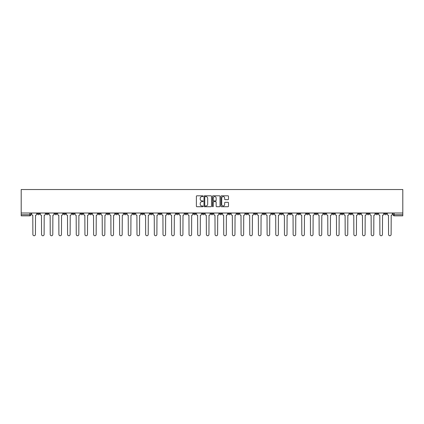<?xml version="1.0" encoding="UTF-8"?>
<svg xmlns="http://www.w3.org/2000/svg" width="424" height="424" viewBox="0 0 424 424"><rect width="100%" height="100%" fill="white"/><g stroke="black" fill="none" stroke-linecap="round" stroke-linejoin="round"><path stroke-width="0.64" d="M203.101 196.19A0.382 0.382 0 0 0 202.72 195.809L196.922 195.809A0.546 0.546 0 0 0 196.376 196.354L196.376 206.181A0.546 0.546 0 0 0 196.922 206.727L202.72 206.727A0.382 0.382 0 0 0 203.101 206.345A0.382 0.382 0 0 0 202.72 205.963L201.972 205.963A1.749 1.749 0 0 1 200.223 204.214L200.223 203.398A1.749 1.749 0 0 1 201.972 201.649L202.72 201.649A0.382 0.382 0 0 0 203.101 201.268A0.382 0.382 0 0 0 202.72 200.886L201.972 200.886A1.749 1.749 0 0 1 200.223 199.137L200.223 198.321A1.749 1.749 0 0 1 201.972 196.572L202.72 196.572A0.382 0.382 0 0 0 203.101 196.19M323.666 213.002L323.666 213.611L325.892 213.611A1.113 1.113 0 0 1 324.779 214.724A1.113 1.113 0 0 1 323.666 213.611L323.666 213.002M271.614 213.002L271.614 213.611L273.84 213.611A1.113 1.113 0 0 1 272.727 214.724A1.113 1.113 0 0 1 271.614 213.611L271.614 213.002M262.938 213.002L262.938 213.611L265.164 213.611A1.113 1.113 0 0 1 264.051 214.724A1.113 1.113 0 0 1 262.938 213.611L262.938 213.002M210.887 213.002L210.887 213.611L213.113 213.611A1.113 1.113 0 0 1 212 214.724A1.113 1.113 0 0 1 210.887 213.611L210.887 213.002M202.211 213.002L202.211 213.611L204.437 213.611A1.113 1.113 0 0 1 203.324 214.724A1.113 1.113 0 0 1 202.211 213.611L202.211 213.002M193.535 213.002L193.535 213.611L195.761 213.611A1.113 1.113 0 0 1 194.648 214.724A1.113 1.113 0 0 1 193.535 213.611L193.535 213.002M176.188 213.002L176.188 213.611L178.409 213.611A1.113 1.113 0 0 1 177.301 214.724A1.113 1.113 0 0 1 176.188 213.611L176.188 213.002M158.836 213.611L158.836 213.002L158.836 213.611A1.113 1.113 0 0 0 159.949 214.724A1.113 1.113 0 0 1 158.836 213.611L161.062 213.611A1.113 1.113 0 0 1 159.949 214.724A1.113 1.113 0 0 0 161.062 213.611L161.062 213.002L161.062 213.611M150.16 213.611L150.16 213.002L150.16 213.611A1.113 1.113 0 0 0 151.273 214.724A1.113 1.113 0 0 1 150.16 213.611L152.386 213.611A1.113 1.113 0 0 1 151.273 214.724M141.483 213.611L141.483 213.002L141.483 213.611A1.113 1.113 0 0 0 142.597 214.724A1.113 1.113 0 0 1 141.483 213.611L143.709 213.611A1.113 1.113 0 0 1 142.597 214.724A1.113 1.113 0 0 0 143.709 213.611L143.709 213.002L143.709 213.611M132.813 213.002L132.813 213.611L135.033 213.611A1.113 1.113 0 0 1 133.92 214.724A1.113 1.113 0 0 1 132.813 213.611L132.813 213.002M124.137 213.002L124.137 213.611L126.357 213.611A1.113 1.113 0 0 1 125.25 214.724A1.113 1.113 0 0 1 124.137 213.611L124.137 213.002M115.46 213.002L115.46 213.611L117.687 213.611A1.113 1.113 0 0 1 116.573 214.724A1.113 1.113 0 0 1 115.46 213.611L115.46 213.002M106.784 213.611L106.784 213.002L106.784 213.611A1.113 1.113 0 0 0 107.897 214.724A1.113 1.113 0 0 1 106.784 213.611L109.01 213.611A1.113 1.113 0 0 1 107.897 214.724M89.432 213.611L89.432 213.002L89.432 213.611A1.113 1.113 0 0 0 90.545 214.724A1.113 1.113 0 0 1 89.432 213.611L91.658 213.611A1.113 1.113 0 0 1 90.545 214.724A1.113 1.113 0 0 0 91.658 213.611L91.658 213.002L91.658 213.611M80.761 213.611L80.761 213.002L80.761 213.611A1.113 1.113 0 0 0 81.869 214.724A1.113 1.113 0 0 1 80.761 213.611L82.982 213.611A1.113 1.113 0 0 1 81.869 214.724A1.113 1.113 0 0 0 82.982 213.611L82.982 213.002L82.982 213.611M72.085 213.611L72.085 213.002L72.085 213.611A1.113 1.113 0 0 0 73.198 214.724A1.113 1.113 0 0 1 72.085 213.611L74.306 213.611A1.113 1.113 0 0 1 73.198 214.724A1.113 1.113 0 0 0 74.306 213.611L74.306 213.002L74.306 213.611M63.409 213.611L63.409 213.002L63.409 213.611A1.113 1.113 0 0 0 64.522 214.724A1.113 1.113 0 0 1 63.409 213.611L65.635 213.611A1.113 1.113 0 0 1 64.522 214.724M54.733 213.611L54.733 213.002L54.733 213.611A1.113 1.113 0 0 0 55.846 214.724A1.113 1.113 0 0 1 54.733 213.611L56.959 213.611A1.113 1.113 0 0 1 55.846 214.724A1.113 1.113 0 0 0 56.959 213.611L56.959 213.002L56.959 213.611M46.057 213.611L46.057 213.002L46.057 213.611A1.113 1.113 0 0 0 47.17 214.724A1.113 1.113 0 0 1 46.057 213.611L48.283 213.611A1.113 1.113 0 0 1 47.17 214.724A1.113 1.113 0 0 0 48.283 213.611L48.283 213.002L48.283 213.611M227.953 199.656A0.546 0.546 0 0 0 228.499 199.11L228.499 196.354A0.546 0.546 0 0 0 227.953 195.809L221.513 195.809A0.546 0.546 0 0 0 220.968 196.354L220.968 206.181A0.546 0.546 0 0 0 221.513 206.727L227.953 206.727A0.546 0.546 0 0 0 228.499 206.181L228.499 202.852A0.546 0.546 0 0 0 227.953 202.306L225.197 202.306A0.546 0.546 0 0 0 224.651 202.852L224.651 204.501A1.463 1.463 0 0 1 223.188 205.963A1.463 1.463 0 0 1 221.731 204.501L221.731 198.035A1.463 1.463 0 0 1 223.188 196.572A1.463 1.463 0 0 1 224.651 198.035L224.651 199.11A0.546 0.546 0 0 0 225.197 199.656L227.953 199.656M402.8 213.002L21.2 213.002L21.2 189.533L402.8 189.533L402.8 215.837L394.182 215.837A1.113 1.113 0 0 1 393.069 214.724L402.8 214.724M211.523 196.354A0.546 0.546 0 0 0 210.977 195.809L204.538 195.809A0.546 0.546 0 0 0 203.992 196.354L203.992 206.181A0.546 0.546 0 0 0 204.538 206.727L210.977 206.727A0.546 0.546 0 0 0 211.523 206.181L211.523 196.354M213.023 195.809L219.462 195.809A0.546 0.546 0 0 1 220.008 196.354L220.008 206.181A0.546 0.546 0 0 1 219.462 206.727L216.706 206.727A0.546 0.546 0 0 1 216.161 206.181L216.161 202.195A0.546 0.546 0 0 0 215.615 201.649L213.786 201.649A0.546 0.546 0 0 0 213.24 202.195L213.24 206.345A0.382 0.382 0 0 1 212.859 206.727A0.382 0.382 0 0 1 212.477 206.345L212.477 196.354A0.546 0.546 0 0 1 213.023 195.809M393.069 213.002L393.069 214.724A1.113 1.113 0 0 0 394.182 215.837L394.182 213.002M30.931 213.002L30.931 214.724L30.931 213.002M29.818 213.002L29.818 215.837L21.2 215.837L21.2 214.724L30.931 214.724A1.113 1.113 0 0 1 29.818 215.837A1.113 1.113 0 0 0 30.931 214.724M21.2 213.002L21.2 214.724M386.619 213.002L386.619 213.611A1.113 1.113 0 0 1 385.506 214.724A1.113 1.113 0 0 1 384.393 213.611L386.619 213.611M384.393 213.002L384.393 213.611M377.943 213.002L377.943 213.611A1.113 1.113 0 0 1 376.83 214.724A1.113 1.113 0 0 1 375.717 213.611L377.943 213.611M375.717 213.002L375.717 213.611M369.267 213.611L369.267 213.002L369.267 213.611A1.113 1.113 0 0 1 368.154 214.724A1.113 1.113 0 0 1 367.041 213.611L369.267 213.611A1.113 1.113 0 0 1 368.154 214.724M367.041 213.002L367.041 213.611M360.591 213.002L360.591 213.611A1.113 1.113 0 0 1 359.478 214.724A1.113 1.113 0 0 1 358.365 213.611A1.113 1.113 0 0 0 359.478 214.724M358.365 213.002L358.365 213.611L360.591 213.611M351.915 213.002L351.915 213.611A1.113 1.113 0 0 1 350.802 214.724A1.113 1.113 0 0 1 349.694 213.611L351.915 213.611A1.113 1.113 0 0 1 350.802 214.724M349.694 213.002L349.694 213.611M343.239 213.002L343.239 213.611A1.113 1.113 0 0 1 342.131 214.724A1.113 1.113 0 0 1 341.018 213.611A1.113 1.113 0 0 0 342.131 214.724M341.018 213.002L341.018 213.611L343.239 213.611M334.568 213.002L334.568 213.611A1.113 1.113 0 0 1 333.455 214.724A1.113 1.113 0 0 1 332.342 213.611L334.568 213.611M332.342 213.002L332.342 213.611M325.892 213.002L325.892 213.611A1.113 1.113 0 0 1 324.779 214.724M317.216 213.002L317.216 213.611A1.113 1.113 0 0 1 316.103 214.724A1.113 1.113 0 0 1 314.99 213.611L317.216 213.611M314.99 213.002L314.99 213.611M308.539 213.002L308.539 213.611A1.113 1.113 0 0 1 307.426 214.724A1.113 1.113 0 0 1 306.314 213.611L308.539 213.611M306.314 213.002L306.314 213.611M299.863 213.002L299.863 213.611A1.113 1.113 0 0 1 298.75 214.724A1.113 1.113 0 0 1 297.643 213.611A1.113 1.113 0 0 0 298.75 214.724M297.643 213.002L297.643 213.611L299.863 213.611M291.187 213.002L291.187 213.611A1.113 1.113 0 0 1 290.08 214.724A1.113 1.113 0 0 1 288.967 213.611L291.187 213.611M288.967 213.002L288.967 213.611M282.517 213.002L282.517 213.611A1.113 1.113 0 0 1 281.404 214.724A1.113 1.113 0 0 1 280.291 213.611L282.517 213.611M280.291 213.002L280.291 213.611M273.84 213.002L273.84 213.611M265.164 213.002L265.164 213.611L265.164 213.002M256.488 213.002L256.488 213.611A1.113 1.113 0 0 1 255.375 214.724A1.113 1.113 0 0 1 254.262 213.611L256.488 213.611M254.262 213.002L254.262 213.611M247.812 213.002L247.812 213.611A1.113 1.113 0 0 1 246.699 214.724A1.113 1.113 0 0 1 245.591 213.611L247.812 213.611M245.591 213.002L245.591 213.611M239.136 213.002L239.136 213.611A1.113 1.113 0 0 1 238.028 214.724A1.113 1.113 0 0 1 236.915 213.611L239.136 213.611M236.915 213.002L236.915 213.611M230.465 213.002L230.465 213.611A1.113 1.113 0 0 1 229.352 214.724A1.113 1.113 0 0 1 228.239 213.611L230.465 213.611M228.239 213.002L228.239 213.611M221.789 213.002L221.789 213.611A1.113 1.113 0 0 1 220.676 214.724A1.113 1.113 0 0 1 219.563 213.611L221.789 213.611M219.563 213.002L219.563 213.611M213.113 213.002L213.113 213.611A1.113 1.113 0 0 1 212 214.724M204.437 213.002L204.437 213.611M195.761 213.611L195.761 213.002L195.761 213.611A1.113 1.113 0 0 1 194.648 214.724M187.085 213.002L187.085 213.611A1.113 1.113 0 0 1 185.972 214.724A1.113 1.113 0 0 1 184.864 213.611A1.113 1.113 0 0 0 185.972 214.724A1.113 1.113 0 0 0 187.085 213.611L184.864 213.611L184.864 213.002M178.409 213.611L178.409 213.002L178.409 213.611A1.113 1.113 0 0 1 177.301 214.724M169.738 213.002L169.738 213.611A1.113 1.113 0 0 1 168.625 214.724A1.113 1.113 0 0 1 167.512 213.611A1.113 1.113 0 0 0 168.625 214.724M167.512 213.002L167.512 213.611L169.738 213.611M152.386 213.002L152.386 213.611L152.386 213.002M135.033 213.611L135.033 213.002L135.033 213.611A1.113 1.113 0 0 1 133.92 214.724M126.357 213.611L126.357 213.002L126.357 213.611A1.113 1.113 0 0 1 125.25 214.724M117.687 213.611L117.687 213.002L117.687 213.611A1.113 1.113 0 0 1 116.573 214.724M109.01 213.002L109.01 213.611L109.01 213.002M100.334 213.611L100.334 213.002L100.334 213.611A1.113 1.113 0 0 1 99.221 214.724A1.113 1.113 0 0 1 98.108 213.611L100.334 213.611A1.113 1.113 0 0 1 99.221 214.724M98.108 213.002L98.108 213.611M65.635 213.002L65.635 213.611L65.635 213.002M39.607 213.002L39.607 213.611A1.113 1.113 0 0 1 38.494 214.724A1.113 1.113 0 0 1 37.381 213.611A1.113 1.113 0 0 0 38.494 214.724A1.113 1.113 0 0 0 39.607 213.611L39.607 213.002M37.381 213.002L37.381 213.611L39.607 213.611M205.137 196.572A0.382 0.382 0 0 0 204.755 196.953L204.755 205.582A0.382 0.382 0 0 0 205.137 205.963L205.926 205.963A1.749 1.749 0 0 0 207.675 204.214L207.675 198.321A1.749 1.749 0 0 0 205.926 196.572L205.137 196.572M216.161 198.061A1.463 1.463 0 0 0 214.703 196.598A1.463 1.463 0 0 0 213.24 198.061L213.24 200.34A0.546 0.546 0 0 0 213.786 200.886L215.615 200.886A0.546 0.546 0 0 0 216.161 200.34L216.161 198.061M31.683 214.168L31.683 213.002L31.683 214.168A1.113 1.113 48.4 0 0 32.796 215.281L32.876 234.467A1.277 1.277 48.4 0 0 34.159 235.744A1.277 1.277 48.4 0 0 35.436 234.467L35.521 215.281A1.113 1.113 48.4 0 0 36.634 214.168L36.634 213.002M32.796 215.281L32.876 234.467M35.436 234.467L35.521 215.281M40.36 214.168L40.36 213.002L40.36 214.168A1.113 1.113 48.4 0 0 41.473 215.281L41.552 234.467A1.277 1.277 48.4 0 0 42.835 235.744A1.277 1.277 48.4 0 0 44.112 234.467L44.197 215.281A1.113 1.113 48.4 0 0 45.31 214.168L45.31 213.002M49.036 214.168L49.036 213.002L49.036 214.168A1.113 1.113 48.4 0 0 50.143 215.281L50.228 234.467A1.277 1.277 48.4 0 0 51.505 235.744A1.277 1.277 48.4 0 0 52.788 234.467L52.873 215.281A1.113 1.113 48.4 0 0 53.98 214.168L53.98 213.002M41.473 215.281L41.552 234.467M44.112 234.467L44.197 215.281M50.143 215.281L50.228 234.467M52.788 234.467L52.873 215.281M57.706 214.168L57.706 213.002L57.706 214.168A1.113 1.113 48.4 0 0 58.819 215.281L58.904 234.467A1.277 1.277 48.4 0 0 60.181 235.744A1.277 1.277 48.4 0 0 61.464 234.467L61.544 215.281A1.113 1.113 48.4 0 0 62.657 214.168L62.657 213.002M66.383 214.168L66.383 213.002L66.383 214.168A1.113 1.113 48.4 0 0 67.496 215.281L67.58 234.467A1.277 1.277 48.4 0 0 68.858 235.744A1.277 1.277 48.4 0 0 70.135 234.467L70.22 215.281A1.113 1.113 48.4 0 0 71.333 214.168L71.333 213.002M75.059 214.168L75.059 213.002L75.059 214.168A1.113 1.113 48.4 0 0 76.172 215.281L76.256 234.467A1.277 1.277 48.4 0 0 77.534 235.744A1.277 1.277 48.4 0 0 78.811 234.467L78.896 215.281A1.113 1.113 48.4 0 0 80.009 214.168L80.009 213.002M58.819 215.281L58.904 234.467M61.464 234.467L61.544 215.281M67.496 215.281L67.58 234.467M70.135 234.467L70.22 215.281M76.172 215.281L76.256 234.467M78.811 234.467L78.896 215.281M83.735 214.168L83.735 213.002L83.735 214.168A1.113 1.113 48.4 0 0 84.848 215.281L84.927 234.467A1.277 1.277 48.4 0 0 86.21 235.744A1.277 1.277 48.4 0 0 87.487 234.467L87.572 215.281A1.113 1.113 48.4 0 0 88.685 214.168L88.685 213.002M84.848 215.281L84.927 234.467M87.487 234.467L87.572 215.281M92.411 214.168L92.411 213.002L92.411 214.168A1.113 1.113 48.4 0 0 93.524 215.281L93.603 234.467A1.277 1.277 48.4 0 0 94.886 235.744A1.277 1.277 48.4 0 0 96.163 234.467L96.248 215.281A1.113 1.113 48.4 0 0 97.361 214.168L97.361 213.002M93.524 215.281L93.603 234.467M96.163 234.467L96.248 215.281M101.087 214.168L101.087 213.002L101.087 214.168A1.113 1.113 48.4 0 0 102.195 215.281L102.279 234.467A1.277 1.277 48.4 0 0 103.557 235.744A1.277 1.277 48.4 0 0 104.839 234.467L104.924 215.281A1.113 1.113 48.4 0 0 106.032 214.168L106.032 213.002M102.195 215.281L102.279 234.467M104.839 234.467L104.924 215.281M109.758 214.168L109.758 213.002L109.758 214.168A1.113 1.113 48.4 0 0 110.871 215.281L110.956 234.467A1.277 1.277 48.4 0 0 112.233 235.744A1.277 1.277 48.4 0 0 113.515 234.467L113.595 215.281A1.113 1.113 48.4 0 0 114.708 214.168L114.708 213.002M110.871 215.281L110.956 234.467M113.515 234.467L113.595 215.281M118.434 214.168L118.434 213.002L118.434 214.168A1.113 1.113 48.4 0 0 119.547 215.281L119.632 234.467A1.277 1.277 48.4 0 0 120.909 235.744A1.277 1.277 48.4 0 0 122.192 234.467L122.271 215.281A1.113 1.113 48.4 0 0 123.384 214.168L123.384 213.002M119.547 215.281L119.632 234.467M122.192 234.467L122.271 215.281M127.11 214.168L127.11 213.002L127.11 214.168A1.113 1.113 48.4 0 0 128.223 215.281L128.308 234.467A1.277 1.277 48.4 0 0 129.585 235.744A1.277 1.277 48.4 0 0 130.862 234.467L130.947 215.281A1.113 1.113 48.4 0 0 132.06 214.168L132.06 213.002M128.223 215.281L128.308 234.467M130.862 234.467L130.947 215.281M135.786 214.168L135.786 213.002L135.786 214.168A1.113 1.113 48.4 0 0 136.899 215.281L136.984 234.467A1.277 1.277 48.4 0 0 138.261 235.744A1.277 1.277 48.4 0 0 139.538 234.467L139.623 215.281A1.113 1.113 48.4 0 0 140.736 214.168L140.736 213.002M136.899 215.281L136.984 234.467M139.538 234.467L139.623 215.281M144.462 214.168L144.462 213.002L144.462 214.168A1.113 1.113 48.4 0 0 145.575 215.281L145.655 234.467A1.277 1.277 48.4 0 0 146.937 235.744A1.277 1.277 48.4 0 0 148.214 234.467L148.299 215.281A1.113 1.113 48.4 0 0 149.412 214.168L149.412 213.002M145.575 215.281L145.655 234.467M148.214 234.467L148.299 215.281M153.138 214.168L153.138 213.002L153.138 214.168A1.113 1.113 48.4 0 0 154.246 215.281L154.331 234.467A1.277 1.277 48.4 0 0 155.613 235.744A1.277 1.277 48.4 0 0 156.891 234.467L156.975 215.281A1.113 1.113 48.4 0 0 158.083 214.168L158.083 213.002M154.246 215.281L154.331 234.467M156.891 234.467L156.975 215.281M161.809 214.168L161.809 213.002L161.809 214.168A1.113 1.113 48.4 0 0 162.922 215.281L163.007 234.467A1.277 1.277 48.4 0 0 164.284 235.744A1.277 1.277 48.4 0 0 165.567 234.467L165.646 215.281A1.113 1.113 48.4 0 0 166.759 214.168L166.759 213.002M162.922 215.281L163.007 234.467M165.567 234.467L165.646 215.281M170.485 214.168L170.485 213.002L170.485 214.168A1.113 1.113 48.4 0 0 171.598 215.281L171.683 234.467A1.277 1.277 48.4 0 0 172.96 235.744A1.277 1.277 48.4 0 0 174.243 234.467L174.322 215.281A1.113 1.113 48.4 0 0 175.435 214.168L175.435 213.002M171.598 215.281L171.683 234.467M174.243 234.467L174.322 215.281M179.161 214.168L179.161 213.002L179.161 214.168A1.113 1.113 48.4 0 0 180.274 215.281L180.359 234.467A1.277 1.277 48.4 0 0 181.636 235.744A1.277 1.277 48.4 0 0 182.914 234.467L182.998 215.281A1.113 1.113 48.4 0 0 184.111 214.168L184.111 213.002M180.274 215.281L180.359 234.467M182.914 234.467L182.998 215.281M187.837 214.168L187.837 213.002L187.837 214.168A1.113 1.113 48.4 0 0 188.95 215.281L189.035 234.467A1.277 1.277 48.4 0 0 190.312 235.744A1.277 1.277 48.4 0 0 191.59 234.467L191.674 215.281A1.113 1.113 48.4 0 0 192.788 214.168L192.788 213.002M188.95 215.281L189.035 234.467M191.59 234.467L191.674 215.281M196.513 214.168L196.513 213.002L196.513 214.168A1.113 1.113 48.4 0 0 197.626 215.281L197.706 234.467A1.277 1.277 48.4 0 0 198.989 235.744A1.277 1.277 48.4 0 0 200.266 234.467L200.351 215.281A1.113 1.113 48.4 0 0 201.464 214.168L201.464 213.002M197.626 215.281L197.706 234.467M200.266 234.467L200.351 215.281M205.19 214.168L205.19 213.002L205.19 214.168A1.113 1.113 48.4 0 0 206.303 215.281L206.382 234.467A1.277 1.277 48.4 0 0 207.665 235.744A1.277 1.277 48.4 0 0 208.942 234.467L209.027 215.281A1.113 1.113 48.4 0 0 210.134 214.168L210.134 213.002M206.303 215.281L206.382 234.467M208.942 234.467L209.027 215.281M213.866 214.168L213.866 213.002L213.866 214.168A1.113 1.113 48.4 0 0 214.973 215.281L215.058 234.467A1.277 1.277 48.4 0 0 216.335 235.744A1.277 1.277 48.4 0 0 217.618 234.467L217.698 215.281A1.113 1.113 48.4 0 0 218.811 214.168L218.811 213.002M214.973 215.281L215.058 234.467M217.618 234.467L217.698 215.281M222.536 214.168L222.536 213.002L222.536 214.168A1.113 1.113 48.4 0 0 223.649 215.281L223.734 234.467A1.277 1.277 48.4 0 0 225.012 235.744A1.277 1.277 48.4 0 0 226.294 234.467L226.374 215.281A1.113 1.113 48.4 0 0 227.487 214.168L227.487 213.002M223.649 215.281L223.734 234.467M226.294 234.467L226.374 215.281M231.213 214.168L231.213 213.002L231.213 214.168A1.113 1.113 48.4 0 0 232.326 215.281L232.41 234.467A1.277 1.277 48.4 0 0 233.688 235.744A1.277 1.277 48.4 0 0 234.965 234.467L235.05 215.281A1.113 1.113 48.4 0 0 236.163 214.168L236.163 213.002M232.326 215.281L232.41 234.467M234.965 234.467L235.05 215.281M239.889 214.168L239.889 213.002L239.889 214.168A1.113 1.113 48.4 0 0 241.002 215.281L241.086 234.467A1.277 1.277 48.4 0 0 242.364 235.744A1.277 1.277 48.4 0 0 243.641 234.467L243.726 215.281A1.113 1.113 48.4 0 0 244.839 214.168L244.839 213.002M241.002 215.281L241.086 234.467M243.641 234.467L243.726 215.281M248.565 214.168L248.565 213.002L248.565 214.168A1.113 1.113 48.4 0 0 249.678 215.281L249.757 234.467A1.277 1.277 48.4 0 0 251.04 235.744A1.277 1.277 48.4 0 0 252.317 234.467L252.402 215.281A1.113 1.113 48.4 0 0 253.515 214.168L253.515 213.002M249.678 215.281L249.757 234.467M252.317 234.467L252.402 215.281M257.241 214.168L257.241 213.002L257.241 214.168A1.113 1.113 48.4 0 0 258.354 215.281L258.433 234.467A1.277 1.277 48.4 0 0 259.716 235.744A1.277 1.277 48.4 0 0 260.993 234.467L261.078 215.281A1.113 1.113 48.4 0 0 262.191 214.168L262.191 213.002M258.354 215.281L258.433 234.467M260.993 234.467L261.078 215.281M265.917 214.168L265.917 213.002L265.917 214.168A1.113 1.113 48.4 0 0 267.025 215.281L267.109 234.467A1.277 1.277 48.4 0 0 268.387 235.744A1.277 1.277 48.4 0 0 269.669 234.467L269.754 215.281A1.113 1.113 48.4 0 0 270.862 214.168L270.862 213.002M267.025 215.281L267.109 234.467M269.669 234.467L269.754 215.281M274.588 214.168L274.588 213.002L274.588 214.168A1.113 1.113 48.4 0 0 275.701 215.281L275.786 234.467A1.277 1.277 48.4 0 0 277.063 235.744A1.277 1.277 48.4 0 0 278.345 234.467L278.425 215.281A1.113 1.113 48.4 0 0 279.538 214.168L279.538 213.002M275.701 215.281L275.786 234.467M278.345 234.467L278.425 215.281M283.264 214.168L283.264 213.002L283.264 214.168A1.113 1.113 48.4 0 0 284.377 215.281L284.462 234.467A1.277 1.277 48.4 0 0 285.739 235.744A1.277 1.277 48.4 0 0 287.016 234.467L287.101 215.281A1.113 1.113 48.4 0 0 288.214 214.168L288.214 213.002M284.377 215.281L284.462 234.467M287.016 234.467L287.101 215.281M291.94 214.168L291.94 213.002L291.94 214.168A1.113 1.113 48.4 0 0 293.053 215.281L293.138 234.467A1.277 1.277 48.4 0 0 294.415 235.744A1.277 1.277 48.4 0 0 295.692 234.467L295.777 215.281A1.113 1.113 48.4 0 0 296.89 214.168L296.89 213.002M293.053 215.281L293.138 234.467M295.692 234.467L295.777 215.281M300.616 214.168L300.616 213.002L300.616 214.168A1.113 1.113 48.4 0 0 301.729 215.281L301.809 234.467A1.277 1.277 48.4 0 0 303.091 235.744A1.277 1.277 48.4 0 0 304.368 234.467L304.453 215.281A1.113 1.113 48.4 0 0 305.566 214.168L305.566 213.002M301.729 215.281L301.809 234.467M304.368 234.467L304.453 215.281M309.292 214.168L309.292 213.002L309.292 214.168A1.113 1.113 48.4 0 0 310.405 215.281L310.485 234.467A1.277 1.277 48.4 0 0 311.767 235.744A1.277 1.277 48.4 0 0 313.045 234.467L313.129 215.281A1.113 1.113 48.4 0 0 314.242 214.168L314.242 213.002M310.405 215.281L310.485 234.467M313.045 234.467L313.129 215.281M317.968 214.168L317.968 213.002L317.968 214.168A1.113 1.113 48.4 0 0 319.076 215.281L319.161 234.467A1.277 1.277 48.4 0 0 320.443 235.744A1.277 1.277 48.4 0 0 321.721 234.467L321.805 215.281A1.113 1.113 48.4 0 0 322.913 214.168L322.913 213.002M319.076 215.281L319.161 234.467M321.721 234.467L321.805 215.281M326.639 214.168L326.639 213.002L326.639 214.168A1.113 1.113 48.4 0 0 327.752 215.281L327.837 234.467A1.277 1.277 48.4 0 0 329.114 235.744A1.277 1.277 48.4 0 0 330.397 234.467L330.476 215.281A1.113 1.113 48.4 0 0 331.589 214.168L331.589 213.002M327.752 215.281L327.837 234.467M330.397 234.467L330.476 215.281M335.315 214.168L335.315 213.002L335.315 214.168A1.113 1.113 48.4 0 0 336.428 215.281L336.513 234.467A1.277 1.277 48.4 0 0 337.79 235.744A1.277 1.277 48.4 0 0 339.073 234.467L339.152 215.281A1.113 1.113 48.4 0 0 340.265 214.168L340.265 213.002M336.428 215.281L336.513 234.467M339.073 234.467L339.152 215.281M343.991 214.168L343.991 213.002L343.991 214.168A1.113 1.113 48.4 0 0 345.104 215.281L345.189 234.467A1.277 1.277 48.4 0 0 346.466 235.744A1.277 1.277 48.4 0 0 347.744 234.467L347.828 215.281A1.113 1.113 48.4 0 0 348.941 214.168L348.941 213.002M345.104 215.281L345.189 234.467M347.744 234.467L347.828 215.281M352.667 214.168L352.667 213.002L352.667 214.168A1.113 1.113 48.4 0 0 353.78 215.281L353.865 234.467A1.277 1.277 48.4 0 0 355.142 235.744A1.277 1.277 48.4 0 0 356.42 234.467L356.505 215.281A1.113 1.113 48.4 0 0 357.618 214.168L357.618 213.002M353.78 215.281L353.865 234.467M356.42 234.467L356.505 215.281M361.343 214.168L361.343 213.002L361.343 214.168A1.113 1.113 48.4 0 0 362.456 215.281L362.536 234.467A1.277 1.277 48.4 0 0 363.819 235.744A1.277 1.277 48.4 0 0 365.096 234.467L365.181 215.281A1.113 1.113 48.4 0 0 366.294 214.168L366.294 213.002M362.456 215.281L362.536 234.467M365.096 234.467L365.181 215.281M370.019 214.168L370.019 213.002L370.019 214.168A1.113 1.113 48.4 0 0 371.127 215.281L371.212 234.467A1.277 1.277 48.4 0 0 372.495 235.744A1.277 1.277 48.4 0 0 373.772 234.467L373.857 215.281A1.113 1.113 48.4 0 0 374.964 214.168L374.964 213.002M371.127 215.281L371.212 234.467M373.772 234.467L373.857 215.281M378.69 214.168L378.69 213.002L378.69 214.168A1.113 1.113 48.4 0 0 379.803 215.281L379.888 234.467A1.277 1.277 48.4 0 0 381.165 235.744A1.277 1.277 48.4 0 0 382.448 234.467L382.528 215.281A1.113 1.113 48.4 0 0 383.641 214.168L383.641 213.002M379.803 215.281L379.888 234.467M382.448 234.467L382.528 215.281M387.366 214.168L387.366 213.002L387.366 214.168A1.113 1.113 48.4 0 0 388.479 215.281L388.564 234.467A1.277 1.277 48.4 0 0 389.841 235.744A1.277 1.277 48.4 0 0 391.124 234.467L391.204 215.281A1.113 1.113 48.4 0 0 392.317 214.168L392.317 213.002M388.479 215.281L388.564 234.467M391.124 234.467L391.204 215.281"/></g></svg>
